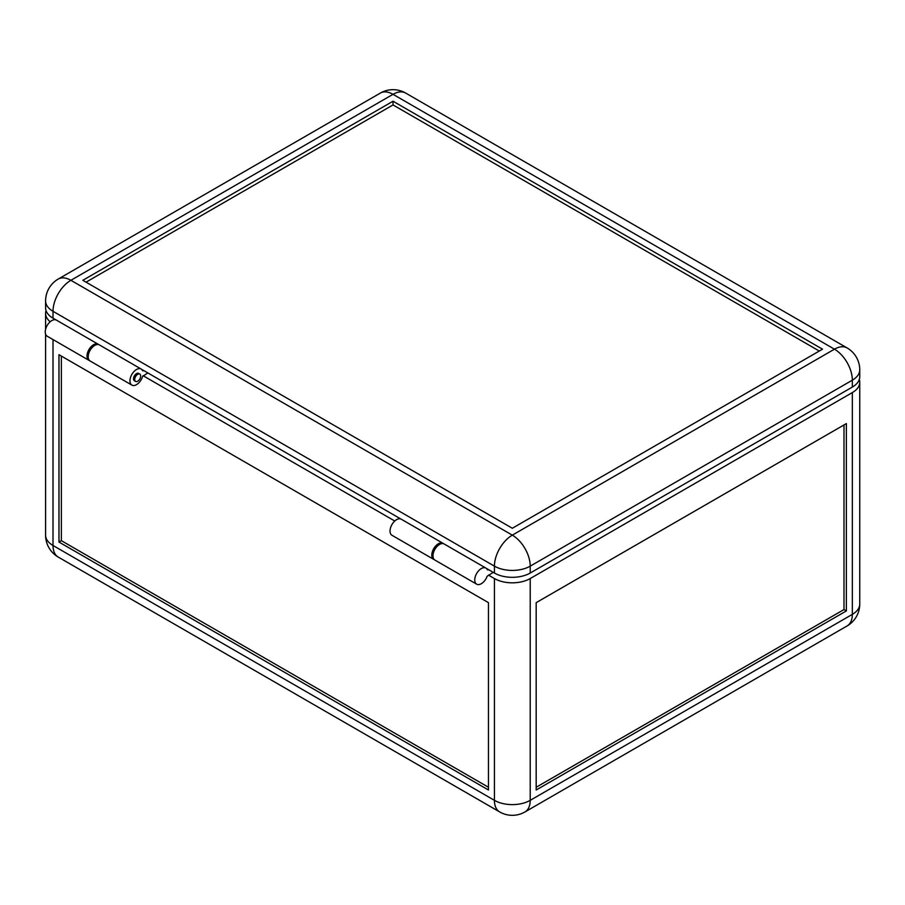 <?xml version="1.0" encoding="UTF-8"?>
<svg xmlns="http://www.w3.org/2000/svg" width="905" height="905" viewBox="0 0 905 905"><rect width="100%" height="100%" fill="white"/><g stroke="black" fill="none" stroke-linecap="round" stroke-linejoin="round"><path stroke-width="1.36" d="M443.552 543.713A9.276 5.362 120 0 0 442.998 543.305L401.243 519.198A9.276 5.362 120 0 0 394.082 521.687A9.276 5.362 120 0 0 390.032 531.02A9.276 5.362 120 0 0 391.956 535.274L433.71 559.381A9.276 5.362 120 0 0 434.355 559.652M442.998 543.305A9.276 5.362 120 0 0 435.848 545.794A9.276 5.362 120 0 0 431.798 555.127A9.276 5.362 120 0 0 433.71 559.381M139.822 374.116L138.623 373.426A4.22 2.432 120 0 0 135.377 374.557A4.22 2.432 120 0 0 133.533 378.799A4.22 2.432 120 0 0 134.404 380.734L135.603 381.412A4.22 2.432 -60 0 1 134.732 379.489A4.22 2.432 -60 0 1 136.565 375.247A4.22 2.432 -60 0 1 139.822 374.116A4.22 2.432 -60 0 1 140.694 376.039A4.22 2.432 -60 0 1 138.85 380.292A4.22 2.432 -60 0 1 135.603 381.412M141.531 369.297L143.68 370.53L142.605 370.722A9.276 5.362 120 0 0 141.157 369.036L99.403 344.929A9.276 5.362 120 0 0 92.253 347.418A9.276 5.362 120 0 0 88.204 356.751A9.276 5.362 120 0 0 90.127 361.005L131.881 385.111A9.276 5.362 120 0 0 142.605 376.401L147.854 372.939M141.157 369.036A9.276 5.362 120 0 0 134.008 371.525A9.276 5.362 120 0 0 129.958 380.869A9.276 5.362 120 0 0 131.881 385.111M393.019 101.213L82.83 280.301L512.321 528.26L822.509 349.183L393.019 101.213L393.019 104.935L819.285 351.038M86.054 282.156L393.019 104.935M143.68 370.53L400.825 518.995M45.589 300.969A25.306 14.616 0 0 0 53.01 311.297A25.306 14.616 120 0 1 70.895 280.301A25.306 14.616 -120 0 0 58.248 279.045A25.306 25.306 0 0 0 45.589 300.969L45.589 307.847A25.306 14.616 0 0 0 53.01 318.187L56.042 319.94M486.324 568.363L494.424 573.035A25.306 14.616 0 0 0 530.217 573.035L530.217 566.145A25.306 14.616 -120 0 0 512.321 535.149A25.306 14.616 -60 0 0 494.424 566.145A25.306 14.616 0 0 0 530.217 566.145L852.34 380.179A25.306 14.616 60 0 0 834.444 349.183L512.321 535.149L70.895 280.301L393.019 94.324L834.444 349.183A25.306 14.616 120 0 1 847.091 347.927A25.306 25.306 0 0 1 859.75 369.84A25.306 14.616 180 0 1 852.34 380.179L852.34 387.069L530.217 573.035M859.75 369.84L859.75 376.729A25.306 14.616 180 0 1 852.34 387.069M493.236 572.345L487.139 576.247A9.276 5.362 -60 0 1 476.664 584.178A9.276 5.362 -60 0 1 474.74 579.924A9.276 5.362 -60 0 1 478.79 570.591A9.276 5.362 -60 0 1 485.94 568.102A9.276 5.362 -60 0 1 487.388 569.788L488.462 569.596M476.664 584.178L434.909 560.071A9.276 5.362 -60 0 1 432.986 555.817A9.276 5.362 -60 0 1 437.036 546.473A9.276 5.362 -60 0 1 444.185 543.995L485.94 568.102M89.561 360.597A9.276 5.362 -60 0 1 88.928 360.314A9.276 5.362 -60 0 1 87.004 356.072A9.276 5.362 -60 0 1 91.054 346.728A9.276 5.362 -60 0 1 98.204 344.239A9.276 5.362 -60 0 1 98.769 344.658M88.928 360.314L47.173 336.208A9.276 5.362 -60 0 1 45.25 331.965A9.276 5.362 -60 0 1 49.3 322.621A9.276 5.362 -60 0 1 56.449 320.132L98.204 344.239M488.462 787.26L61.359 540.67L58.972 542.05L488.462 790.008L488.462 602.651L58.972 354.692L58.972 542.05M488.462 575.105L494.424 578.544A25.306 14.616 0 0 0 530.217 578.544L852.34 392.578A25.306 14.616 0 0 0 859.75 382.238A25.306 14.616 0 0 0 859.298 379.489M394.772 521.009L143.081 375.699M46.042 310.607A25.306 14.616 -0 0 0 45.589 313.368A25.306 14.616 -0 0 0 50.194 321.761M846.367 610.92L536.179 790.008L536.179 602.651L846.367 423.574L846.367 610.92L843.992 609.551L536.179 787.26M843.992 424.943L843.992 609.551M61.359 540.67L61.359 356.072M143.148 370.835L142.458 370.439M53.01 318.187L53.01 311.297L494.424 566.145L494.424 573.035M380.36 93.068A25.306 14.616 60 0 1 393.019 94.324A25.306 14.616 120 0 1 405.678 93.068A25.306 25.306 0 0 0 380.36 93.068L58.248 279.045M53.01 339.579L53.01 545.489A25.306 14.616 120 0 0 58.248 557.073L499.673 811.932A25.306 25.306 0 0 0 524.979 811.932L847.091 625.955A25.306 25.306 0 0 0 859.75 604.031A25.306 14.616 -0 0 1 852.34 614.371L530.217 800.337A25.306 14.616 60 0 1 524.979 811.932M494.424 578.544L494.424 800.337L53.01 545.489A25.306 14.616 180 0 1 45.589 535.16A25.306 25.306 0 0 0 58.248 557.073M530.217 578.544L530.217 800.337A25.306 14.616 180 0 1 494.424 800.337A25.306 14.616 120 0 0 499.673 811.932M852.34 392.578L852.34 614.371A25.306 14.616 60 0 1 847.091 625.955M487.252 569.494L487.942 569.89M405.678 93.068L847.091 347.927M859.75 382.238L859.75 604.031M45.589 313.368L45.589 329.352M45.589 334.183L45.589 535.16"/></g></svg>
